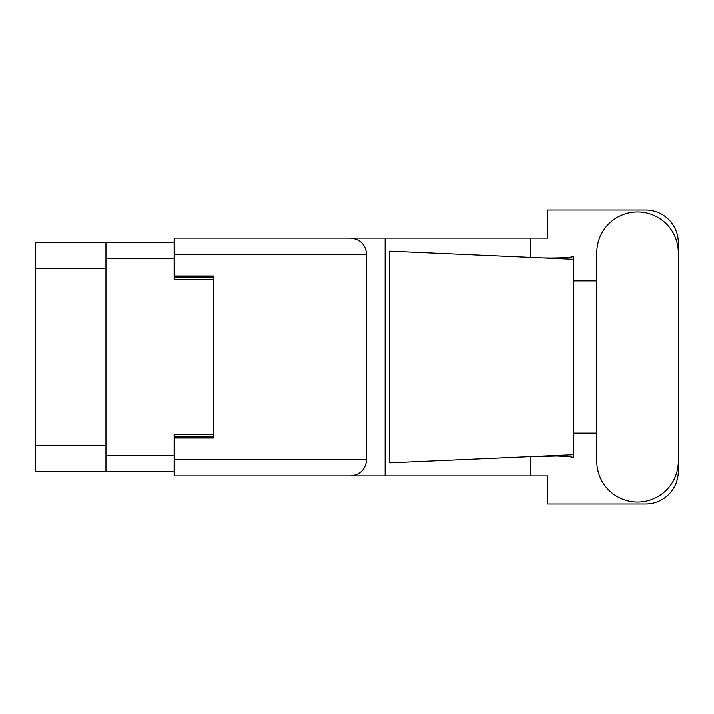<?xml version="1.0" encoding="UTF-8"?>
<svg xmlns="http://www.w3.org/2000/svg" width="714" height="714" viewBox="0 0 714 714"><rect width="100%" height="100%" fill="white"/><g stroke="black" fill="none" stroke-linecap="round" stroke-linejoin="round"><path stroke-width="1.07" d="M174.145 242.582L105.967 242.582L105.967 471.418L174.145 471.418M105.967 471.418L35.7 471.418L35.7 242.582L105.967 242.582M213.325 434.317L174.145 434.317L174.145 459.655L366.666 459.655L366.666 254.345L174.145 254.345L174.145 238.146L547.692 238.146L547.692 210.068L645.643 210.068A32.657 32.657 0 0 1 678.3 242.715L678.3 280.914M174.145 254.345L174.145 279.683L213.325 279.683M596.797 461.226A40.752 40.752 0 0 0 637.548 501.978A40.752 40.752 0 0 0 678.3 461.226L678.3 252.774A40.752 40.752 0 0 0 637.548 212.022A40.752 40.752 0 0 0 596.797 252.774L596.797 461.226M366.666 459.655C365.639 469.428 360.24 474.828 350.467 475.854L547.692 475.854L547.692 503.932L645.643 503.932A32.657 32.657 0 0 0 678.3 471.285L678.3 433.086M596.797 433.086L573.815 433.086L573.815 277.585L573.815 280.914L596.797 280.914M573.815 457.397L569.085 456.523L556.777 455.969L527.414 456.71L389.755 462.797L389.755 251.203L573.815 259.343L573.815 457.397M530.556 475.854L530.556 456.576M530.556 257.424L530.556 238.146M350.467 475.854L174.145 475.854L385.141 475.854L385.141 238.146L174.145 238.146M573.815 259.343L573.815 256.603L571.254 257.129C559.883 258.298 545.264 258.352 527.414 257.29M174.145 475.854L174.145 459.655M174.145 276.023L213.325 276.023L213.325 437.977L174.145 437.977M350.467 238.146C360.24 239.172 365.639 244.572 366.666 254.345M573.815 454.657L527.414 456.71M105.967 258.78L174.145 258.78M105.967 455.22L174.145 455.22M174.145 436.932L213.325 436.932M174.145 277.068L213.325 277.068M105.967 268.705L35.7 268.705M105.967 445.295L35.7 445.295"/></g></svg>
